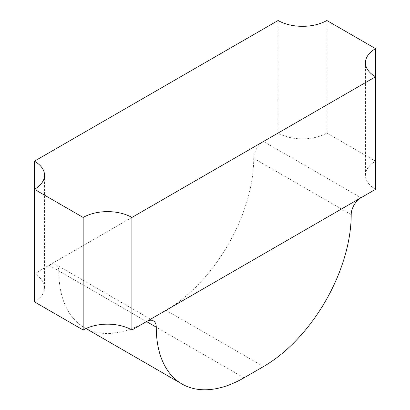 <?xml version="1.0" encoding="UTF-8"?>
<svg xmlns="http://www.w3.org/2000/svg" width="410" height="410" viewBox="0 0 410 410"><rect width="100%" height="100%" fill="white"/><g stroke="black" fill="none" stroke-linecap="round" stroke-linejoin="round"><path stroke-width="0.31" stroke-dasharray="2.05 1.54" d="M243.986 377.83L146.519 321.558A124.056 71.622 -60 0 1 84.491 327.703A124.056 71.622 -60 0 1 58.799 270.913A13.786 7.959 120 0 0 55.944 264.604A13.786 7.959 120 0 0 49.051 265.285L263.481 141.486L360.949 197.758M49.051 265.285L146.519 321.558L166.014 310.303A124.056 71.622 120 0 0 253.734 158.368A13.786 7.959 -60 0 1 263.481 141.486M375.565 189.317A34.46 19.895 180 0 1 365.474 175.249A34.46 19.895 180 0 1 375.565 161.181L326.832 133.045A34.46 19.895 180 0 1 278.098 133.045L34.435 273.726A34.46 19.895 180 0 1 44.526 287.794A34.46 19.895 180 0 1 34.435 301.862M34.435 189.317L34.435 273.726M326.832 20.5L326.832 133.045M375.565 161.181L375.565 76.772M278.098 133.045L278.098 20.5M146.519 321.558L58.799 270.913M263.481 366.576L166.014 310.303M351.201 214.64L253.734 158.368M85.962 328.548L84.491 327.703M153.412 320.871L55.944 264.604M44.526 287.794L44.526 175.249M365.474 175.249L365.474 62.704"/><path stroke-width="0.61" d="M243.986 377.83A124.056 71.622 -60 0 1 181.958 383.975A124.056 71.622 -60 0 1 156.266 327.185A13.786 7.959 120 0 0 153.412 320.871A13.786 7.959 120 0 0 146.519 321.558L360.949 197.758A13.786 7.959 -60 0 0 351.201 214.64A124.056 71.622 120 0 1 263.481 366.576L243.986 377.83M83.168 329.999L83.168 217.454A34.46 19.895 0 0 1 131.902 217.454L375.565 76.772L375.565 189.317L131.902 329.999A34.46 19.895 180 0 0 83.168 329.999L34.435 301.862L34.435 189.317A34.46 19.895 0 0 0 44.526 175.249A34.46 19.895 0 0 0 34.435 161.181L278.098 20.5A34.46 19.895 0 0 0 326.832 20.5L375.565 48.636A34.46 19.895 0 0 0 365.474 62.704A34.46 19.895 0 0 0 375.565 76.772L375.565 48.636M83.168 217.454L34.435 189.317L34.435 161.181M131.902 217.454L131.902 329.999M156.266 327.185L146.519 321.558M181.958 383.975L85.962 328.548"/></g></svg>
